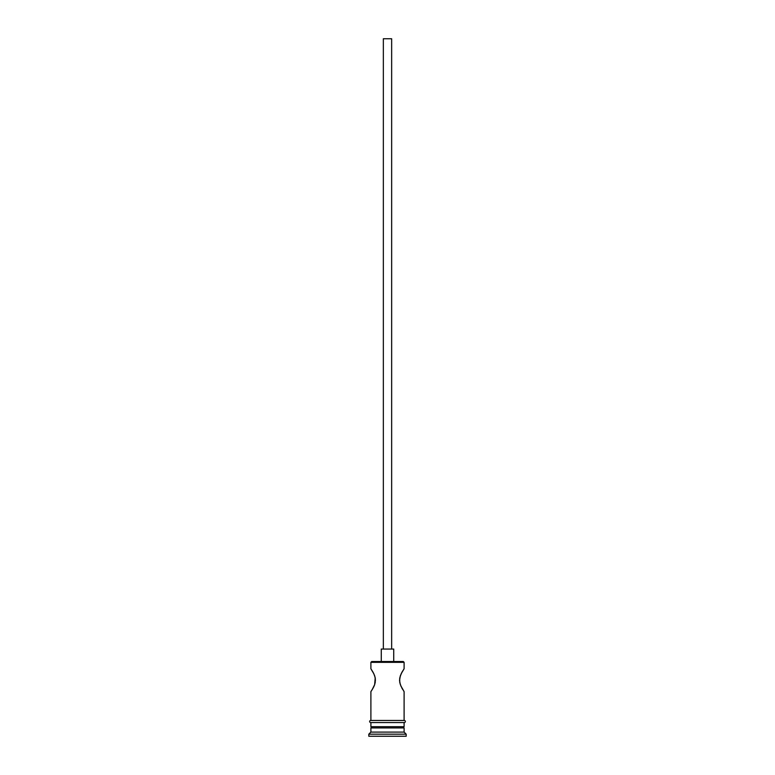 <?xml version="1.0" encoding="UTF-8"?>
<svg xmlns="http://www.w3.org/2000/svg" width="775" height="775" viewBox="0 0 775 775"><rect width="100%" height="100%" fill="white"/><g stroke="black" fill="none" stroke-linecap="round" stroke-linejoin="round"><path stroke-width="1.16" d="M404.104 662.344L403.281 661.521L371.719 661.521L370.896 662.344L404.104 662.344L370.896 662.344L370.896 668.786L373.86 673.814L370.896 668.786L370.896 662.344L371.719 661.521L403.281 661.521L404.104 662.344L404.104 668.786L403.484 669.707L404.104 668.786L404.104 662.344M391.656 649.062L391.656 38.75L383.344 38.75L383.344 649.062L383.344 38.75L391.656 38.75L391.656 649.062M393.729 661.521L393.729 649.062L381.271 649.062L381.271 661.521L381.271 649.062L393.729 649.062L393.729 661.521M373.279 672.661L374.606 675.645M373.86 673.814L375.139 677.476M374.645 675.742L375.391 679.113M375.216 677.893L374.645 684.645L375.294 682.068M375.439 680.198L374.645 684.645L372.184 689.634L374.286 685.594M373.007 688.248L371.051 691.387L373.007 688.248M370.896 691.62L370.896 720.469L370.896 691.62L371.506 690.699L370.896 691.62M404.104 691.62L403.494 690.699L404.104 691.62L404.104 720.469L404.104 691.62L400.714 685.594M401.14 686.572L399.842 682.823M400.355 684.654L399.571 680.75M399.774 682.494L399.687 678.445M399.561 680.198L400.355 675.742L402.002 672.158L400.171 676.304M402.215 671.76L401.576 672.952M399.774 677.893L401.14 673.814L404.104 668.786M404.104 727.948L402.864 726.698L404.104 726.698L404.104 722.552L404.104 726.698L370.896 726.698L372.155 726.698L370.896 727.948L404.104 727.948L370.896 727.948L370.896 732.094L368.813 734.177L406.187 734.177L404.104 732.094L370.896 732.094L404.104 732.094L404.104 727.948L404.104 732.094L406.187 734.177L368.813 734.177L368.813 736.25L406.187 736.25L406.187 734.177L406.187 736.25L368.813 736.25L368.813 734.177L370.896 732.094L370.896 727.948L372.136 726.698L402.845 726.698L404.104 727.948M370.896 722.552L370.896 726.698L370.896 722.552M404.317 720.469L370.683 720.469A1.037 1.037 0 0 0 369.646 721.515A1.037 1.037 0 0 0 370.683 722.552L404.317 722.552A1.037 1.037 0 0 0 405.354 721.515A1.037 1.037 0 0 0 404.317 720.469A1.037 1.037 0 0 1 405.354 721.515A1.037 1.037 0 0 1 404.317 722.552L370.683 722.552A1.037 1.037 0 0 1 369.646 721.515A1.037 1.037 0 0 1 370.683 720.469L404.317 720.469M373.86 686.582L373.434 687.435M401.702 687.696L402.806 689.634M372.184 689.634L371.506 690.699M374.645 684.645L373.86 686.572M370.896 668.786L372.998 672.148M402.002 672.158L402.816 670.762"/></g></svg>
